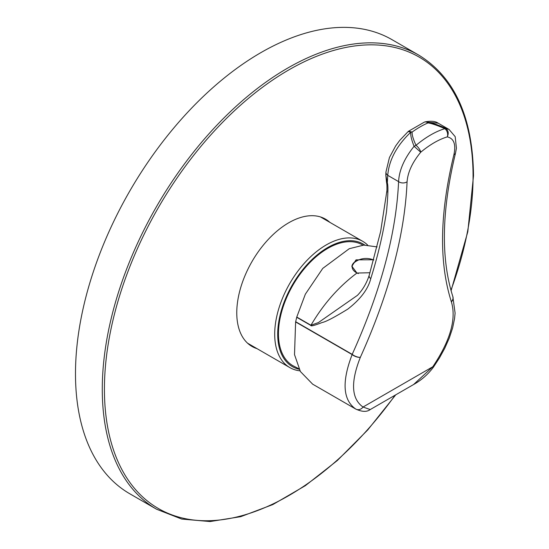 <?xml version="1.0" encoding="UTF-8"?>
<svg xmlns="http://www.w3.org/2000/svg" width="549" height="549" viewBox="0 0 549 549"><rect width="100%" height="100%" fill="white"/><g stroke="black" fill="none" stroke-linecap="round" stroke-linejoin="round"><path stroke-width="0.82" d="M298.958 368.811L292.898 365.689A69.716 40.249 -60 0 1 278.46 333.771A69.716 40.249 -60 0 1 308.888 263.616A69.716 40.249 -60 0 1 362.608 244.936L362.999 245.163M364.769 245.053A70.773 40.859 120 0 0 309.698 261.839A70.773 40.859 120 0 0 277.705 334.204A70.773 40.859 120 0 0 299.178 369.251M367.624 245.06A72.9 42.088 120 0 0 362.704 241.313A72.9 42.088 120 0 0 306.527 260.844A72.9 42.088 120 0 0 274.706 334.204A72.9 42.088 120 0 0 289.803 367.576A72.9 42.088 120 0 0 300.001 370.829M356.006 409.197L312.656 384.17L300.392 371.529L294.511 354.62L295.616 321.94L296.769 317.054L305.354 294.175L322.757 268.399L349.267 248.697L363.802 245.101L377.129 246.913M370.225 409.561L363.033 407.029L432.797 366.753A6.06 0.391 -144.8 0 0 433.518 367.027L439.468 357.907L444.704 348.382L449.274 338.074L452.616 327.959L454.558 318.598L455.1 313.088L452.822 296.494A6.06 5.106 158.7 0 1 451.388 301.861C456.5 319.01 450.304 340.641 432.797 366.753L413.582 384.533L370.225 409.561C366.89 412.1 362.079 411.935 355.786 409.074L355.766 409.06C342.878 400.022 341.67 381.864 352.135 354.572L295.616 321.94M369.999 272.736L356.932 273.045C338.664 286.722 323.34 304.125 310.96 325.248L318.406 322.572L357.44 295.341C362.669 289.934 366.574 283.305 369.168 275.447A6.06 3.212 17.2 0 0 370.76 278.652C378.062 255.299 383.312 232.913 386.523 211.502C388.061 195.115 388.328 185.569 387.333 182.879L387.738 175.344C388.994 160.075 396.68 145.691 410.796 132.199L412.148 132.055A75.776 36.364 -52.8 0 1 427.973 122.921C431.425 123.347 437.052 125.261 444.855 128.665A6.06 4.447 73.5 0 1 447.291 136.886A69.716 33.455 127.2 0 0 420.74 152.217A6.06 2.292 -129.8 0 0 415.998 145.327C413.15 139.062 411.867 134.635 412.148 132.055L408.586 131.211A6.06 6.06 0 0 0 408.12 131.582L410.796 132.199C410.371 135.013 411.469 139.714 414.09 146.302L420.74 152.217C412.361 162.408 407.804 172.262 407.077 181.781C404.805 234.574 389.234 293.077 360.364 357.282C350.488 382.262 351.381 398.842 363.033 407.029A6.06 5.312 -59.9 0 1 355.766 409.06M356.932 273.045L351.875 266.217L356.047 259.849L373.766 259.773M373.718 259.945A14.247 8.228 -0 0 0 372.421 259.526M359.815 259.526A14.247 8.228 -0 0 0 356.047 261.084A14.247 8.228 180 0 0 351.882 266.581M424.693 122.029A6.06 4.577 76.2 0 1 425.235 121.851A6.06 4.577 76.2 0 1 428 122.262C431.692 122.708 437.512 124.678 445.472 128.185C448.341 130.312 448.945 133.208 447.291 136.886C453.92 138.41 456.123 144.366 453.893 154.749A6.06 3.562 -166.2 0 0 455.54 152.986L455.54 152.986C441.629 210.603 440.73 258.455 452.843 296.542L452.843 296.542A6.06 5.044 162.1 0 1 451.305 301.627L451.388 301.861M296.769 317.054L310.96 325.248A6.06 3.5 120 0 0 310.892 325.468C310.782 326.456 314.543 325.468 322.174 322.503C325.777 321.844 334.314 317.384 347.785 309.114C360.48 299.274 368.139 289.117 370.76 278.652M295.671 321.714L352.197 354.352A6.06 2.285 24.4 0 0 360.364 357.282A6.06 2.477 23.1 0 1 352.135 354.572A6.06 3.5 -60 0 1 352.197 354.352C380.766 291.142 396.234 233.565 398.588 181.609C399.164 170.231 404.332 158.462 414.09 146.302L415.998 145.327A75.776 36.364 127.2 0 1 444.855 128.665L445.472 128.185L449.103 129.482M386.963 190.764L386.928 192.184C387.052 183.277 386.798 184.505 386.503 182.042L387.333 182.879L385.81 174.987L386.475 181.925A3.033 1.585 -12 0 0 387.278 182.735M453.893 154.749C439.701 213.211 438.843 262.168 451.305 301.627M424.274 122.166A6.06 4.056 66.7 0 1 427.973 122.921A6.06 0.528 101.6 0 0 428 122.262L438.191 123.182C435.46 121.219 431.137 120.78 425.235 121.851A6.06 6.06 0 0 0 424.274 122.166L408.586 131.211M358.353 273.587A13.945 8.05 180 0 1 355.635 261.592A19.064 19.064 0 0 1 373.697 260.027M451.086 290.716L467.817 231.692L473.513 175.755C472.819 117.321 454.572 77.107 418.763 55.113L391.972 39.645A262.189 151.373 120 0 0 189.933 109.889A262.189 151.373 120 0 0 75.487 373.745A262.189 151.373 120 0 0 129.79 493.771L156.582 509.232L181.712 519.059L210.068 521.55L240.757 516.664L272.832 504.572L305.34 485.673L337.299 460.542L367.734 429.949L395.726 394.841M257.007 348.642A73.504 42.438 -60 0 1 251.991 346.446A73.504 42.438 -60 0 1 236.77 312.8A73.504 42.438 -60 0 1 268.852 238.829A73.504 42.438 -60 0 1 325.495 219.133A73.504 42.438 -60 0 1 329.901 222.379M325.619 219.909A73.504 42.438 120 0 0 323.292 218.008M249.912 345.101A73.504 42.438 120 0 0 252.718 346.165M296.714 317.281L310.892 325.468M408.12 131.582L399.727 140.393L395.657 145.945L389.44 157.508L385.933 172.063A6.06 4.392 2.2 0 0 387.738 175.344L398.588 181.609A6.06 4.392 2.2 0 0 407.077 181.781M418.763 55.113A262.189 151.373 120 0 0 216.725 125.357A262.189 151.373 120 0 0 102.279 389.207A262.189 151.373 120 0 0 156.582 509.232M450.955 290.229A260.672 150.501 120 0 0 473.066 176.373A260.672 150.501 120 0 0 288.747 69.949A260.672 150.501 120 0 0 104.42 389.207A260.672 150.501 120 0 0 203.995 520.726A260.672 150.501 120 0 0 395.129 395.184M362.704 241.313L320.486 216.944M433.518 367.027C428.145 374.281 421.502 380.114 413.582 384.533M369.168 275.447L380.635 231.52L386.97 190.304M385.933 172.063L385.81 174.987M438.191 123.182L449.041 129.447L455.19 136.667L456.418 148.189L455.54 152.986M289.803 367.576L247.585 343.2"/></g></svg>
